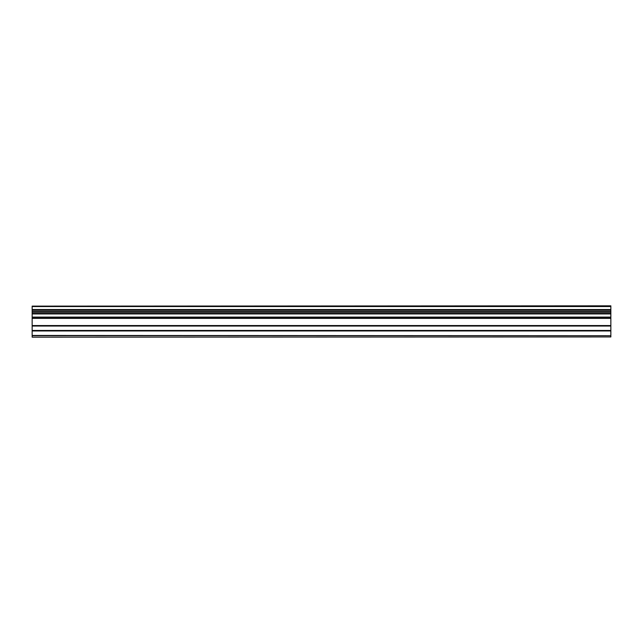 <?xml version="1.0" encoding="UTF-8"?>
<svg xmlns="http://www.w3.org/2000/svg" width="643" height="643" viewBox="0 0 643 643"><rect width="100%" height="100%" fill="white"/><g stroke="black" fill="none" stroke-linecap="round" stroke-linejoin="round"><path stroke-width="0.96" d="M32.15 337.173L610.85 336.948L32.15 337.173M32.15 313.519L32.15 309.95L610.85 309.95L610.85 313.519L32.15 313.519L32.15 335.71L610.85 335.71L32.15 335.453M32.15 306.124L610.85 305.827L32.15 306.124L32.15 309.95M32.15 336.948L32.15 335.71M32.15 317.554L610.85 317.554L610.85 330.446L32.15 330.446M32.15 330.96L610.85 330.96L610.85 330.446M610.85 330.96L610.85 335.453M610.85 335.71L610.85 336.948M32.15 306.55L610.85 306.55L610.85 306.124M610.85 306.55L610.85 309.532L32.15 309.532M610.85 309.95L610.85 309.532M32.15 313.937L610.85 313.937L610.85 313.519M610.85 313.937L610.85 317.095L32.15 317.095M610.85 317.554L610.85 317.095M32.15 312.305L610.85 312.305M610.85 311.164L32.15 311.164M32.15 326.049L610.85 326.049M610.85 325.543L32.15 325.543M32.15 318.373L610.85 318.373M32.15 317.859L610.85 317.859"/></g></svg>
